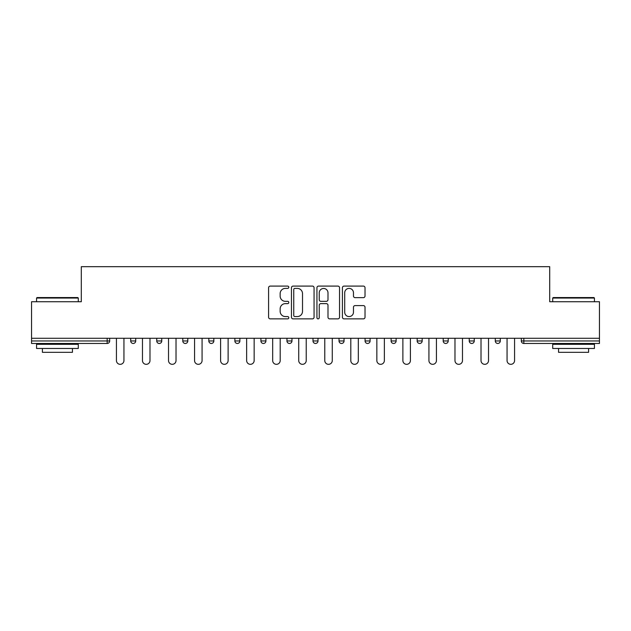 <?xml version="1.0" encoding="UTF-8"?>
<svg xmlns="http://www.w3.org/2000/svg" width="631" height="631" viewBox="0 0 631 631"><rect width="100%" height="100%" fill="white"/><g stroke="black" fill="none" stroke-linecap="round" stroke-linejoin="round"><path stroke-width="0.95" d="M288.793 287.239A1.144 1.144 0 0 0 287.641 286.095L270.234 286.095A1.641 1.641 0 0 0 268.593 287.736L268.593 317.227A1.641 1.641 0 0 0 270.234 318.868L287.641 318.868A1.144 1.144 0 0 0 288.793 317.716A1.144 1.144 0 0 0 287.641 316.573L285.393 316.573A5.245 5.245 0 0 1 280.148 311.328L280.148 308.867A5.245 5.245 0 0 1 285.393 303.629L287.641 303.629A1.144 1.144 0 0 0 288.793 302.478A1.144 1.144 0 0 0 287.641 301.334L285.393 301.334A5.245 5.245 0 0 1 280.148 296.089L280.148 293.628A5.245 5.245 0 0 1 285.393 288.391L287.641 288.391A1.144 1.144 0 0 0 288.793 287.239M363.385 297.643A1.641 1.641 0 0 0 365.026 296.01L365.026 287.736A1.641 1.641 0 0 0 363.385 286.095L344.053 286.095A1.641 1.641 0 0 0 342.412 287.736L342.412 317.227A1.641 1.641 0 0 0 344.053 318.868L363.385 318.868A1.641 1.641 0 0 0 365.026 317.227L365.026 307.234A1.641 1.641 0 0 0 363.385 305.593L355.111 305.593A1.641 1.641 0 0 0 353.47 307.234L353.47 312.187A4.385 4.385 0 0 1 349.093 316.573A4.385 4.385 0 0 1 344.707 312.187L344.707 292.768A4.385 4.385 0 0 1 349.093 288.391A4.385 4.385 0 0 1 353.47 292.768L353.47 296.01A1.641 1.641 0 0 0 355.111 297.643L363.385 297.643M31.55 338.287L31.55 301.728L81.296 301.728L81.296 266.676L549.704 266.676L549.704 301.728L599.45 301.728L599.45 338.287L31.55 338.287L31.55 340.961L107.167 340.961L107.167 338.287M314.064 287.736A1.641 1.641 0 0 0 312.424 286.095L293.092 286.095A1.641 1.641 0 0 0 291.451 287.736L291.451 317.227A1.641 1.641 0 0 0 293.092 318.868L312.424 318.868A1.641 1.641 0 0 0 314.064 317.227L314.064 287.736M318.576 286.095L337.908 286.095A1.641 1.641 0 0 1 339.549 287.736L339.549 317.227A1.641 1.641 0 0 1 337.908 318.868L329.634 318.868A1.641 1.641 0 0 1 327.994 317.227L327.994 305.262A1.641 1.641 0 0 0 326.353 303.629L320.863 303.629A1.641 1.641 0 0 0 319.231 305.262L319.231 317.716A1.144 1.144 0 0 1 318.079 318.868A1.144 1.144 0 0 1 316.936 317.716L316.936 287.736A1.641 1.641 0 0 1 318.576 286.095M107.167 343.461A2.5 2.5 0 0 0 109.676 340.961L107.167 340.961L107.167 343.461A2.5 2.5 0 0 0 109.676 340.961L109.676 338.287L109.676 340.961A2.5 2.5 0 0 1 107.167 343.461L31.55 343.461L31.55 340.961M599.45 338.287L599.45 343.461L523.833 343.461A2.5 2.5 0 0 1 521.324 340.961L521.324 338.287M130.704 338.287L130.704 340.961L130.704 338.287M133.212 343.461A2.5 2.5 0 0 1 130.704 340.961A2.5 2.5 0 0 0 133.212 343.461A2.5 2.5 0 0 0 135.712 340.961L135.712 338.287L135.712 340.961A2.5 2.5 0 0 1 133.212 343.461A2.5 2.5 0 0 1 130.704 340.961L135.712 340.961M156.748 338.287L156.748 340.961L156.748 338.287M161.757 338.287L161.757 340.961L161.757 338.287M182.793 340.961A2.5 2.5 0 0 0 185.293 343.461A2.5 2.5 0 0 0 187.801 340.961A2.5 2.5 0 0 1 185.293 343.461A2.5 2.5 0 0 0 187.801 340.961L187.801 338.287L187.801 340.961L182.793 340.961A2.5 2.5 0 0 0 185.293 343.461A2.5 2.5 0 0 1 182.793 340.961L182.793 338.287M208.829 338.287L208.829 340.961L208.829 338.287M213.838 338.287L213.838 340.961L213.838 338.287M234.874 338.287L234.874 340.961L234.874 338.287M239.883 338.287L239.883 340.961L239.883 338.287M265.919 338.287L265.919 340.961L260.911 340.961A2.5 2.5 0 0 0 263.419 343.461A2.5 2.5 0 0 1 260.911 340.961L260.911 338.287M286.955 338.287L286.955 340.961L286.955 338.287M291.964 338.287L291.964 340.961L291.964 338.287M313 338.287L313 340.961L313 338.287M318 338.287L318 340.961A2.5 2.5 0 0 1 315.5 343.461A2.5 2.5 0 0 1 313 340.961L318 340.961A2.5 2.5 0 0 1 315.5 343.461M339.036 338.287L339.036 340.961L339.036 338.287M344.045 338.287L344.045 340.961L344.045 338.287M365.081 338.287L365.081 340.961L365.081 338.287M370.089 338.287L370.089 340.961L370.089 338.287M391.117 338.287L391.117 340.961L391.117 338.287M396.126 338.287L396.126 340.961L396.126 338.287M417.162 338.287L417.162 340.961L417.162 338.287M422.171 338.287L422.171 340.961L422.171 338.287M443.199 338.287L443.199 340.961L443.199 338.287M448.207 338.287L448.207 340.961L448.207 338.287M474.252 338.287L474.252 340.961A2.5 2.5 0 0 1 471.751 343.461A2.5 2.5 0 0 1 469.243 340.961L469.243 338.287M500.296 338.287L500.296 340.961A2.5 2.5 0 0 1 497.788 343.461A2.5 2.5 0 0 1 495.288 340.961L495.288 338.287M159.249 343.461A2.5 2.5 0 0 1 156.748 340.961A2.5 2.5 0 0 0 159.249 343.461A2.5 2.5 0 0 0 161.757 340.961A2.5 2.5 0 0 1 159.249 343.461A2.5 2.5 0 0 1 156.748 340.961L161.757 340.961A2.5 2.5 0 0 1 159.249 343.461M211.338 343.461A2.5 2.5 0 0 1 208.829 340.961A2.5 2.5 0 0 0 211.338 343.461A2.5 2.5 0 0 0 213.838 340.961A2.5 2.5 0 0 1 211.338 343.461A2.5 2.5 0 0 1 208.829 340.961L213.838 340.961A2.5 2.5 0 0 1 211.338 343.461M237.374 343.461A2.5 2.5 0 0 1 234.874 340.961A2.5 2.5 0 0 0 237.374 343.461A2.5 2.5 0 0 0 239.883 340.961A2.5 2.5 0 0 1 237.374 343.461A2.5 2.5 0 0 1 234.874 340.961L239.883 340.961A2.5 2.5 0 0 1 237.374 343.461M263.419 343.461A2.5 2.5 0 0 0 265.919 340.961A2.5 2.5 0 0 1 263.419 343.461A2.5 2.5 0 0 1 260.911 340.961M289.455 343.461A2.5 2.5 0 0 1 286.955 340.961L291.964 340.961A2.5 2.5 0 0 1 289.455 343.461A2.5 2.5 0 0 0 291.964 340.961A2.5 2.5 0 0 1 289.455 343.461M341.545 343.461A2.5 2.5 0 0 1 339.036 340.961A2.5 2.5 0 0 0 341.545 343.461A2.5 2.5 0 0 0 344.045 340.961A2.5 2.5 0 0 1 341.545 343.461A2.5 2.5 0 0 1 339.036 340.961L344.045 340.961M367.581 343.461A2.5 2.5 0 0 1 365.081 340.961A2.5 2.5 0 0 0 367.581 343.461A2.5 2.5 0 0 0 370.089 340.961A2.5 2.5 0 0 1 367.581 343.461A2.5 2.5 0 0 1 365.081 340.961L370.089 340.961A2.5 2.5 0 0 1 367.581 343.461M393.626 343.461A2.5 2.5 0 0 1 391.117 340.961L396.126 340.961A2.5 2.5 0 0 1 393.626 343.461A2.5 2.5 0 0 0 396.126 340.961M419.662 343.461A2.5 2.5 0 0 1 417.162 340.961L422.171 340.961A2.5 2.5 0 0 1 419.662 343.461A2.5 2.5 0 0 0 422.171 340.961M445.707 343.461A2.5 2.5 0 0 1 443.199 340.961A2.5 2.5 0 0 0 445.707 343.461A2.5 2.5 0 0 0 448.207 340.961A2.5 2.5 0 0 1 445.707 343.461A2.5 2.5 0 0 1 443.199 340.961L448.207 340.961M294.898 288.391A1.144 1.144 0 0 0 293.746 289.534L293.746 315.421A1.144 1.144 0 0 0 294.898 316.573L297.272 316.573A5.245 5.245 0 0 0 302.517 311.328L302.517 293.628A5.245 5.245 0 0 0 297.272 288.391L294.898 288.391M327.994 292.855A4.385 4.385 0 0 0 323.608 288.47A4.385 4.385 0 0 0 319.231 292.855L319.231 299.693A1.641 1.641 0 0 0 320.863 301.334L326.353 301.334A1.641 1.641 0 0 0 327.994 299.693L327.994 292.855M116.435 360.569L116.435 338.287L116.435 360.569A3.754 3.754 0 0 0 120.19 364.324A3.754 3.754 0 0 0 123.944 360.569L123.944 338.287M36.559 298.053L37.055 297.556L77.787 297.556L78.291 298.053L36.559 298.053L36.559 301.728M78.291 348.47L36.559 348.47L36.559 344.297L78.291 344.297L78.291 348.47M72.447 348.47L72.447 352.311L42.403 352.311L42.403 348.47M552.709 298.053L553.213 297.556L593.945 297.556L594.441 298.053L552.709 298.053L552.709 301.728M594.441 348.47L552.709 348.47L552.709 344.297L594.441 344.297L594.441 348.47M588.597 348.47L588.597 352.311L558.553 352.311L558.553 348.47M142.472 360.569L142.472 338.287L142.472 360.569A3.754 3.754 0 0 0 146.234 364.324A3.754 3.754 0 0 0 149.989 360.569L149.989 338.287M168.516 360.569L168.516 338.287L168.516 360.569A3.754 3.754 0 0 0 172.271 364.324A3.754 3.754 0 0 0 176.025 360.569L176.025 338.287M194.561 360.569L194.561 338.287L194.561 360.569A3.754 3.754 0 0 0 198.315 364.324A3.754 3.754 0 0 0 202.07 360.569L202.07 338.287M220.598 360.569L220.598 338.287L220.598 360.569A3.754 3.754 0 0 0 224.352 364.324A3.754 3.754 0 0 0 228.114 360.569L228.114 338.287M246.642 360.569L246.642 338.287L246.642 360.569A3.754 3.754 0 0 0 250.397 364.324A3.754 3.754 0 0 0 254.151 360.569L254.151 338.287M272.679 360.569L272.679 338.287L272.679 360.569A3.754 3.754 0 0 0 276.441 364.324A3.754 3.754 0 0 0 280.196 360.569L280.196 338.287M298.723 360.569L298.723 338.287L298.723 360.569A3.754 3.754 0 0 0 302.478 364.324A3.754 3.754 0 0 0 306.232 360.569L306.232 338.287M324.768 360.569L324.768 338.287L324.768 360.569A3.754 3.754 0 0 0 328.522 364.324A3.754 3.754 0 0 0 332.277 360.569L332.277 338.287M350.804 360.569L350.804 338.287L350.804 360.569A3.754 3.754 0 0 0 354.559 364.324A3.754 3.754 0 0 0 358.321 360.569L358.321 338.287M376.849 360.569L376.849 338.287L376.849 360.569A3.754 3.754 0 0 0 380.603 364.324A3.754 3.754 0 0 0 384.358 360.569L384.358 338.287M402.886 360.569L402.886 338.287L402.886 360.569A3.754 3.754 0 0 0 406.648 364.324A3.754 3.754 0 0 0 410.402 360.569L410.402 338.287M428.93 360.569L428.93 338.287L428.93 360.569A3.754 3.754 0 0 0 432.685 364.324A3.754 3.754 0 0 0 436.439 360.569L436.439 338.287M454.975 360.569L454.975 338.287L454.975 360.569A3.754 3.754 0 0 0 458.729 364.324A3.754 3.754 0 0 0 462.484 360.569L462.484 338.287M481.011 360.569L481.011 338.287L481.011 360.569A3.754 3.754 0 0 0 484.766 364.324A3.754 3.754 0 0 0 488.528 360.569L488.528 338.287M507.056 360.569L507.056 338.287L507.056 360.569A3.754 3.754 0 0 0 510.81 364.324A3.754 3.754 0 0 0 514.565 360.569L514.565 338.287M523.833 338.287L523.833 340.961L599.45 340.961M521.324 340.961L523.833 340.961L523.833 343.461M471.751 343.461A2.5 2.5 0 0 0 474.252 340.961L469.243 340.961M497.788 343.461A2.5 2.5 0 0 0 500.296 340.961L495.288 340.961M78.291 301.728L78.291 298.053M68.779 344.297L68.779 343.461M46.071 344.297L46.071 343.461M594.441 301.728L594.441 298.053M584.929 344.297L584.929 343.461M562.221 344.297L562.221 343.461"/></g></svg>

